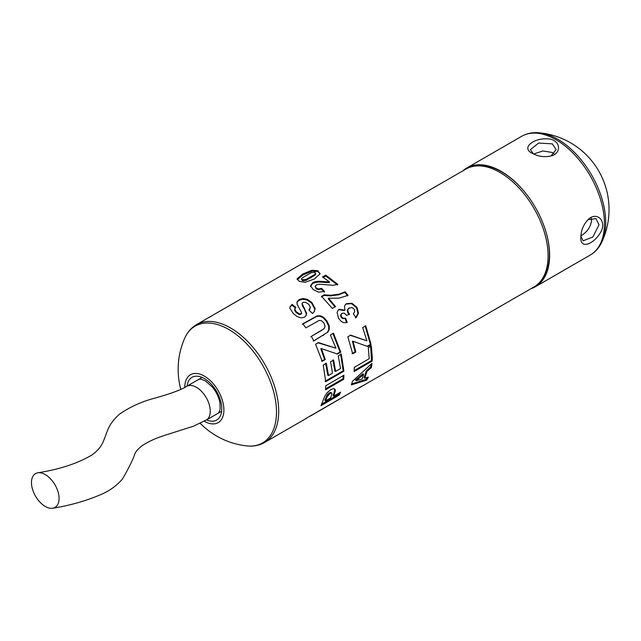 <?xml version="1.0" encoding="UTF-8"?>
<svg xmlns="http://www.w3.org/2000/svg" width="641" height="641" viewBox="0 0 641 641"><rect width="100%" height="100%" fill="white"/><g stroke="black" fill="none" stroke-linecap="round" stroke-linejoin="round"><path stroke-width="0.96" d="M533.368 153.848L530.428 149.625L538.64 143.039L552.358 143.88L556.108 149.625L551.012 156.003M532.367 153.311C538.368 156.652 544.842 157.47 551.797 155.763C562.189 152.622 560.178 139.738 548.327 138.905C533.913 137.551 520.508 147.967 532.367 153.311M554.217 153.92L552.342 152.478L542.903 150.956L533.689 154.008M530.972 288.69A68.571 39.59 -120 0 0 535.419 286.711A68.571 39.59 -120 0 0 549.617 255.326A68.571 39.59 -120 0 0 501.134 171.347A68.571 39.59 -120 0 0 466.848 167.95A68.571 39.59 -120 0 0 462.922 170.81M580.85 237.29C579.921 248.9 592.364 245.166 599.768 233.677C607.868 222.267 597.532 210.809 588.43 219.254C583.486 224.422 580.954 230.44 580.85 237.29M580.914 235.808L581.419 235.527C587.292 231.93 590.673 226.89 591.563 220.416L591.25 218.068M466.848 167.95L521.67 136.301A68.571 39.59 -120 0 1 555.955 139.698A68.571 39.59 -120 0 1 600.745 200.12A68.571 39.59 -120 0 1 590.233 255.062C595.369 252.041 599.271 247.618 601.955 241.793L601.955 241.793A67.962 39.237 -120 0 0 557.662 139.201A67.962 39.237 -120 0 0 539.025 132.791A67.962 39.237 -120 0 0 538.993 132.783M587.829 219.807L595.922 218.573L599.014 224.719L592.877 236.994L583.078 240.824L580.89 236.16M372.293 357.285L372.189 361.059L354.177 371.516L354.281 367.365L369.232 358.68L368.287 347.702L371.339 345.932L372.293 357.285M325.772 385.754L343.937 375.209L343.704 379.288L325.54 389.832L325.772 385.754M330.403 334.987L333.464 333.208L340.764 352.125L337.454 354.048L321.421 348.616L325.291 359.513L322.223 361.3L315.572 344.241L318.417 342.59L335.932 348.215L330.403 334.987M311.83 302.472L315.148 308.537L314.346 311.502L312.496 313.505L308.938 310.06L310.364 307.239L308.706 304.235L305.412 302.272L302.792 302.512L302.063 303.473L306.582 313.329L306.029 315.62L304.435 317.175L301.15 317.864L297.256 316.638L293.29 313.569L289.836 308.177L289.988 306.935L292.048 304.387L295.789 307.327L294.756 309.379L296.358 311.838L299.355 313.842L301.014 313.761L301.607 312.584L297.152 304.475L297.023 301.775L299.195 299.523L302.961 298.514L307.376 299.355L311.83 302.472L311.59 303.129L314.835 309.106L314.178 311.758M294.876 308.545L294.54 310.06L296.11 312.496L299.075 314.459L300.725 314.362L301.607 312.584M296.903 302.28L299.059 300.276L302.816 299.251L307.199 300.06L311.59 303.129M351.356 384.88L352.502 381.283L372.004 363.303L371.411 367.493L366.956 371.484L364.809 378.214L368.367 377.084L366.692 380.145L351.356 384.88M362.694 327.543L365.747 325.764L371.123 344.634L367.822 346.557L353.055 341.252L355.795 352.045L352.726 353.832L347.807 336.813L350.651 335.155L366.9 340.82L362.694 327.543M339.065 298.169L328.545 298.225L335.539 306.558L332.31 308.433L321.598 296.302L324.114 294.836L331.077 295.253L338.961 294.211L345.114 291.839L348.087 295.365L339.065 298.169M333.761 396.122L340.611 392.148L339.145 395.16L320.965 405.689L324.699 396.467L327.022 392.813L330.748 389.672L333.456 388.67L334.955 389.199L335.387 390.585L333.761 396.122L333.08 395.417L333.889 393.342L334.578 394.015M327.727 281.832L329.394 281.816L322.511 277L325.732 275.125L337.775 284.332L333.16 285.309L319.17 284.195L316.334 284.925L315.172 286.399L316.261 288.025L318.625 288.987L321.534 288.314L324.562 291.431L318.561 292.152L313.297 289.636L310.532 285.83L312.592 282.761L315.364 281.679L319.074 281.239L327.727 281.832L327.607 282.593L329.266 282.569L329.394 281.816M264.605 442.474A68.058 39.293 -120 0 0 278.699 411.322A68.058 39.293 -120 0 0 248.988 342.831A68.058 39.293 -120 0 0 196.547 324.602C191.258 327.727 187.276 332.334 184.608 338.44L184.608 338.44A67.409 38.917 60 0 1 262.514 365.074A67.409 38.917 60 0 1 246.681 445.896C253.267 446.633 259.252 445.495 264.605 442.474L305.517 418.853A68.058 39.293 -120 0 0 307.664 417.443L362.125 386.002A68.058 39.293 60 0 1 359.97 387.412A68.058 39.293 60 0 1 357.678 388.566M349.225 307.864L347.694 309.907L348.215 312.415L349.641 314.202L346.533 315.38L344.329 313.137L342.046 313.257L341.004 314.755L341.533 316.814L343.255 318.305L345.603 318.192L347.23 322.487L343.937 322.76L341.108 321.325L338.608 318.353L337.102 312.52L338.248 309.996L339.097 309.291L344.97 310.124L344.489 306.342L345.467 304.491L346.541 303.634L352.013 303.281L357.029 307.448L358.503 313.273L356.051 317.776L353.375 313.834L354.721 311.622L354.169 309.154L351.989 307.456L348.448 308.449M342.046 313.257L340.523 315.108L341.036 317.135L342.743 318.601L345.082 318.481L346.677 322.711M314.419 278.955L305.268 282.264L299.307 281.407L297.112 278.819L302.76 274.028L311.887 270.262L317.8 270.678L320.035 273.867L314.419 278.955M297.152 279.524L297.112 278.819L297.272 279.724L302.945 274.949L312.047 271.167L317.896 271.568L320.035 273.723M320.027 273.266L320.035 273.867M327.896 332.126L313.866 340.884L311.342 336.357L324.09 328.713L325.059 326.309L323.921 323.024L321.437 320.636L319.114 320.444L305.885 327.888L302.824 323.777L317.207 315.885L320.404 315.773L323.641 317.327L326.958 321.069L329.282 326.165L329.21 329.682L327.896 332.126L313.321 341.116M338.232 355.875L341.284 354.096L343.897 371.163L325.74 381.715L323.256 365.09L326.325 363.303L328.504 375.546L332.527 373.206L330.564 361.836L333.624 360.058L335.588 371.427L340.531 368.559L338.232 355.875M184.792 387.581A27.659 15.969 60 0 1 184.784 387.388A27.659 15.969 60 0 1 204.319 376.083A27.659 15.969 60 0 1 223.901 409.911A27.659 15.969 60 0 1 204.431 421.313M332.927 359.913L334.866 371.115L335.588 371.427M325.636 363.175L327.783 375.225L328.504 375.546M340.603 353.968L343.175 370.786L325.019 381.331M343.175 370.786L343.897 371.163M302.448 324.266L316.822 316.374L320.003 316.245L323.216 317.76L326.493 321.445L328.777 326.461L328.681 329.947L327.351 332.375M310.837 336.661L321.742 330.307M328.681 329.947L329.21 329.682M328.777 326.461L329.282 326.165M326.493 321.445L326.958 321.069M323.216 317.76L323.641 317.327M320.003 316.245L320.404 315.773M316.822 316.374L317.207 315.885M301.478 279.051L302.288 280.63L305.981 280.381L314.931 275.229L315.725 273.939L314.923 272.353L311.205 272.673L302.264 277.825L301.478 279.051L302.191 279.74L305.917 279.508L314.867 274.348L315.644 273.058M317.896 271.568L317.8 270.678M312.047 271.167L311.887 270.262M302.945 274.949L302.76 274.028M314.931 275.229L314.867 274.348M305.981 280.381L305.917 279.508M303.794 280.87L303.714 279.989M302.288 280.63L302.191 279.74M370.626 345.683L371.46 360.587L354.225 370.594M371.46 360.587L372.189 361.059M345.267 304.715L346.116 304.074L351.572 303.69L356.532 307.776L357.966 313.529L355.491 318M338.047 310.212L338.664 309.715L344.505 310.5L344.97 310.124M348.76 308.241L347.222 310.268L347.726 312.744L349.129 314.507M357.966 313.529L358.503 313.273M356.532 307.776L357.029 307.448M351.572 303.69L352.013 303.281M346.116 304.074L346.541 303.634M338.664 309.715L339.097 309.291M345.082 318.481L345.603 318.192M342.743 318.601L343.255 318.305M341.036 317.135L341.533 316.814M340.523 315.108L341.004 314.755M347.726 312.744L348.215 312.415M347.222 310.268L347.694 309.907M311.27 415.36L311.342 415.488A68.058 39.293 60 0 1 309.186 416.562M353.383 391.05L311.342 415.488M310.484 286.631L312.568 283.586L315.324 282.505L319.018 282.04L327.607 282.593M315.172 286.399L316.149 288.787L318.489 289.724L321.381 289.043L324.354 292.112M323.176 277.417L325.708 275.95L337.567 285.013M319.018 282.04L319.074 281.239M315.324 282.505L315.364 281.679M312.568 283.586L312.592 282.761M321.381 289.043L321.534 288.314M318.489 289.724L318.625 288.987M316.149 288.787L316.261 288.025M325.708 275.95L325.732 275.125M334.241 388.614L334.682 389.976L333.889 393.342M339.265 392.933L338.496 394.415L321.798 404.078M331.245 392.997L330.644 392.428L329.33 392.853L327.559 394.359L324.835 400.2L325.508 400.897L330.668 397.909L331.95 393.63L331.349 393.045L330.035 393.462L327.062 396.851L325.508 400.897M326.365 396.21L327.062 396.851M327.559 394.359L328.256 394.976M329.33 392.853L330.035 393.462M330.644 392.428L331.95 393.63M334.682 389.976L335.387 390.585M338.496 394.415L339.145 395.16M321.357 296.959L323.881 295.493L330.804 295.87L338.656 294.788L344.794 292.408L347.726 295.886M328.545 298.225L328.256 298.826L335.139 307.031M344.794 292.408L345.114 291.839M338.656 294.788L338.961 294.211M330.804 295.87L331.077 295.253M323.881 295.493L324.114 294.836M350.018 335.211L366.9 340.82M353.055 341.252L352.39 341.212L355.09 351.837L352.021 353.624M365.122 325.82L370.418 344.401L367.109 346.324M355.09 351.837L355.795 352.045M370.418 344.401L371.123 344.634M367.141 377.477L366.051 379.376L351.701 383.919M371.131 364.152L370.698 366.916L366.251 370.883L364.136 377.509L364.809 378.214M363.615 374.416L362.918 373.799L355.499 380.049L356.196 380.698L362.149 379.007L363.615 374.416L356.196 380.698M366.051 379.376L366.692 380.145M366.251 370.883L366.956 371.484M370.698 366.916L371.411 367.493M300.725 314.362L301.326 313.201L300.725 314.362M289.916 307.343L291.911 305.124L295.589 308.025M302.063 303.473L302.344 305.765L304.299 308.874L306.27 313.906L305.853 315.885M309.09 310.196L309.859 308.994M314.835 309.106L315.148 308.537M307.199 300.06L307.376 299.355M302.816 299.251L302.961 298.514M299.059 300.276L299.195 299.523M299.075 314.459L299.355 313.842M296.11 312.496L296.358 311.838M294.54 310.06L294.756 309.379M291.911 305.124L292.048 304.387M306.27 313.906L306.582 313.329M302.344 305.765L302.552 305.084M317.84 342.775L335.932 348.215M321.421 348.616L320.804 348.712L324.618 359.441L321.55 361.22M332.895 333.4L340.083 352.029L336.781 353.952M324.618 359.441L325.291 359.513M340.083 352.029L340.764 352.125M343.183 375.642L342.983 378.783L325.62 388.855M342.983 378.783L343.704 379.288M52.85 508.217C70.694 505.356 87.288 500.549 102.624 493.794C110.773 490.028 117.455 484.989 122.687 478.675C129.394 466.936 133.456 458.603 134.874 453.66C136.325 450.815 139.033 447.971 142.999 445.126C149.105 441.184 156.893 437.747 166.364 434.814L193.278 426.257L206.827 419.735A19.518 11.266 -120 0 0 209.022 403.918A19.518 11.266 -120 0 0 196.45 387.308A19.518 11.266 -120 0 0 186.691 386.339A19.518 11.266 -120 0 0 186.066 386.747C180.458 390.073 170.202 393.83 155.298 398.005C142.054 401.418 130.179 406.771 119.667 414.062C113.689 419.198 109.563 424.879 107.303 431.105C102.856 442.17 102.608 447.081 92.104 454.838C78.082 463.299 59.95 469.3 37.691 472.826A19.518 11.266 -120 0 0 32.05 487.456A19.518 11.266 -120 0 0 45.271 506.454A19.518 11.266 -120 0 0 52.85 508.217A19.518 11.266 -120 0 0 56.809 488.434A19.518 11.266 -120 0 0 37.691 472.826M196.547 324.602L465.935 169.072A68.058 39.293 60 0 1 499.964 172.445A68.058 39.293 60 0 1 548.079 255.791A68.058 39.293 60 0 1 533.985 286.944C539.53 283.667 543.624 278.779 546.276 272.281A67.369 38.893 -120 0 0 545.323 229.799M521.093 187.837A67.369 38.893 -120 0 0 501.775 171.956A67.369 38.893 -120 0 0 484.78 165.763C477.825 164.809 471.544 165.915 465.935 169.072M322.984 335.491L323.537 335.251M311.959 318.729L312.343 318.24M320.652 330.948L321.157 330.644M310.869 277.914L310.805 277.04M323.569 282.24L323.657 281.463M325.444 398.67L326.133 399.343M304.299 308.874L304.547 308.233M187.06 386.13A24.654 14.23 60 0 1 204.343 378.551A24.654 14.23 60 0 1 221.746 407.436A24.654 14.23 60 0 1 206.57 419.935M590.233 255.062L535.419 286.711M601.955 241.793A77.04 77.04 0 0 0 539.081 132.791M521.67 136.301C526.854 133.368 532.639 132.198 539.025 132.791M359.97 387.412L533.985 286.944M184.608 338.44A77.04 77.04 0 0 0 180.842 389.528M200.337 423.421A77.04 77.04 0 0 0 246.593 445.888M321.51 330.452L322.014 330.147M331.044 392.588L331.742 393.213M301.214 313.85L301.502 313.249M309.739 309.299L310.02 308.714M198.221 379.68C200.168 379.664 197.628 377.765 205.408 380.906L212.459 387.124C216.482 392.164 218.99 397.524 219.983 403.197L220.135 408.766C219.51 411.658 218.709 413.229 217.74 413.485M202.115 377.429L186.691 386.339M221.634 411.234L206.498 419.975"/></g></svg>
